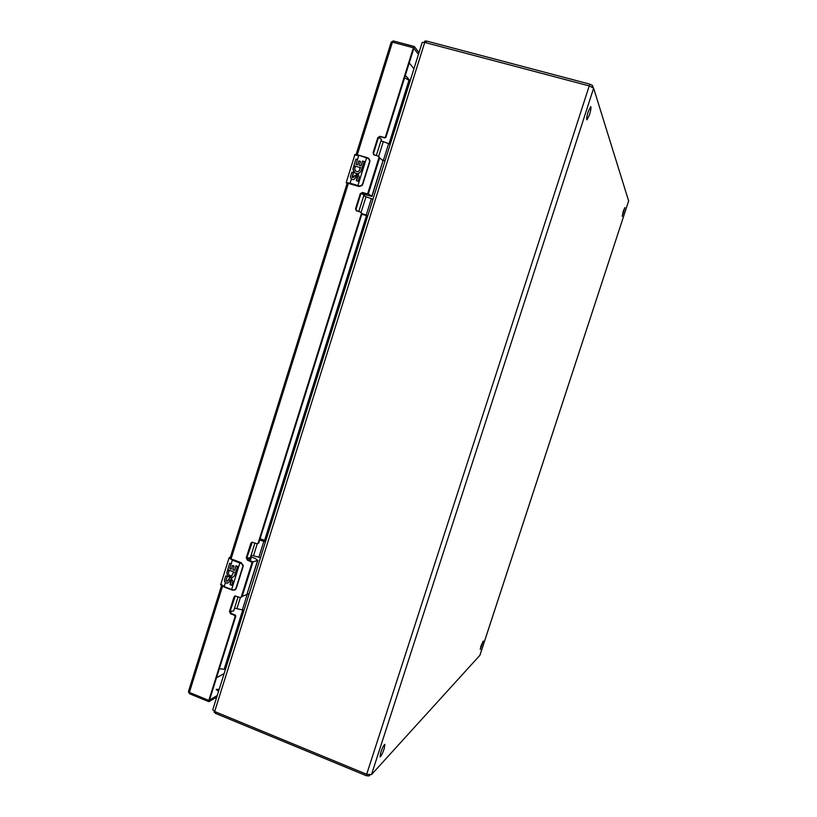 <?xml version="1.0" encoding="UTF-8"?>
<svg xmlns="http://www.w3.org/2000/svg" width="817" height="817" viewBox="0 0 817 817"><rect width="100%" height="100%" fill="white"/><g stroke="black" fill="none" stroke-linecap="round" stroke-linejoin="round"><path stroke-width="1.23" d="M380.742 752.467C382.468 747.586 383.847 744.89 384.878 744.399L384.184 748.821C382.458 753.693 381.079 756.379 380.048 756.899L380.742 752.467M480.937 646.094L483.245 641.039L480.243 649.444L480.937 646.094M623.279 211.143L624.913 207.559L622.197 216.311L623.279 211.143M588.23 111.49L590.732 106.578C591.283 107.436 590.854 110.224 589.445 114.942L586.943 119.844C586.392 119.006 586.82 116.218 588.23 111.49M479.906 655.367L628.641 200.962L593.622 88.165L589.231 85.918L424.728 42.433L422.215 42.372L212.767 709.769L214.657 711.505L366.67 774.291L371.51 774.587L479.906 655.295M405.375 75.297L410.114 80.883L404.609 77.748M219.334 668.735L225.431 669.409M214.34 711.924L215.433 713.353L366.333 775.721L369.182 775.895L369.978 775.016M424.911 41.228L426.576 41.044L589.925 84.171L592.509 85.499L593.173 87.633M230.149 579.753L230.945 579.794L231.364 580.907L230.21 584.625L231.732 585.217M230.833 579.835L229.628 580.121L229.046 582.01L227.657 583.154L225.329 582.684L224.43 580.141L225.758 575.873L227.208 576.506L226.003 580.53L227.116 581.408L229.648 578.007L231.252 578.068L232.876 581.571L231.711 585.289L230.088 584.666L230.945 579.794M229.659 578.007L227.238 581.367M228.433 572.748C228.556 575.005 229.659 576.016 231.752 575.781L233.417 572.431L234.285 572.186L227.729 569.592L229.689 563.301L231.129 563.934L229.7 568.509L231.323 569.122L232.488 565.415L234.04 566.007L232.886 569.725L234.561 570.368L235.99 565.793L237.614 566.406L234.397 575.965L232.294 577.527L227.504 575.709L226.871 572.308L227.872 570L229.066 571.277L228.433 572.748L228.75 571.737M241.454 562.801L233.08 559.614M230.445 557.041L230.037 557.245C229.056 557.745 229.934 558.562 232.661 559.696L241.076 562.872L240.841 563.362C242.588 564.384 243.252 565.415 242.823 566.457L243.252 565.435L241.076 562.872L243.252 565.435M227.729 569.592L234.285 572.186M233.539 572.4L231.854 575.75M227.882 570.021L227.33 570.869M226.871 572.308C227.003 576.148 228.842 577.874 232.406 577.486L232.436 577.476M236.082 565.824L234.561 570.368M232.579 565.446L231.323 569.122M224.43 580.141C224.583 582.378 225.696 583.369 227.769 583.113L227.657 583.154M220.835 584.175L224.103 586.606L232.559 589.843C234.581 589.966 235.725 589.445 235.98 588.291L242.823 566.457M236.297 588.311L243.139 566.436L236.317 588.291L234.602 590.088L235.98 588.291M232.498 590.16L231.589 589.823L234.459 590.15L235.796 589.241M360.767 167.689L359.94 168.088L360.767 167.689L353.843 165.708L355.895 159.152L357.448 159.56L356.008 164.35L358.734 155.608L354.803 154.995L346.214 182.497L350.105 183.222L351.381 179.127L350.401 176.727L351.8 172.275L353.342 172.683L352.464 177.606L357.58 173.929L358.306 174.287L359.286 177.371L358.071 181.251L356.375 180.751L357.264 175.839L355.895 176.166L355.283 178.137M358.306 174.287L354.282 175.931L353.914 177.126L352.505 177.626M352.954 168.557L354.68 172.857L353.659 171.846L352.954 168.557L354.006 166.086L355.283 167.209L354.629 168.751L354.956 167.699M355.415 154.893L358.959 155.271L366.557 157.885L358.99 155.281C355.354 154.433 353.955 154.342 354.803 154.995L354.792 155.026M357.438 159.601L355.895 159.152M359.94 168.088C359.94 171.121 358.561 172.203 355.803 171.356L354.629 168.751M354.037 166.106L353.434 167.046M364.229 161.582L362.625 161.112L361.134 165.882L359.286 165.31L361.043 165.82L362.544 161.041L364.239 161.541L360.879 171.539C359.082 173.704 357.009 174.144 354.68 172.857M360.491 161.47L358.949 161.02L357.734 164.891L355.957 164.329M355.272 178.126C354.241 179.607 352.964 179.954 351.453 179.178L351.392 179.127M356.008 164.35L357.652 164.83L358.857 160.949L360.501 161.429L359.286 165.31M353.332 172.724L351.8 172.275M350.401 176.727L351.473 179.189M357.315 175.88L357.672 176.932L356.478 180.782M346.765 183.355L350.105 183.222L358.959 185.847C361.012 186.01 362.176 185.51 362.431 184.346L362.207 185.439L359.123 186.511L348.338 183.396L359.153 186.511M359.848 168.026C359.848 171.059 358.469 172.142 355.712 171.294L355.803 171.356M362.431 184.346L369.57 161.552C370.03 160.418 369.376 159.305 367.609 158.202L366.802 157.538L368.733 158.335L367.803 157.844M362.717 184.468L369.856 161.674L368.733 158.335M251.115 558.256L250.727 559.492L248.011 559.89L252.065 561.432L252.606 562.586L251.953 562.801L241.219 597.033L241.893 596.767L252.606 562.586L247.347 560.105L246.274 557.807L250.799 543.325L251.983 542.182L257.018 543.765L258.09 543.213L361.471 213.411L367.844 215.637M250.462 557.296L251.125 558.215L247.326 558.45M247.643 558.001L250.329 557.725L254.945 542.988M241.995 596.451L246.867 594.551L257.569 560.442L252.586 561.984M257.569 560.442L255.343 558.481L250.656 556.704M246.867 594.551L257.876 560.217M230.118 611.33L233.652 610.953L238.104 596.767M259.673 540.068L265.474 541.814M265.831 540.67L260.072 538.791M234.53 608.175L243.997 610.248M260.511 557.643L253.484 555.785L257.232 543.816M251.054 555.407L253.484 555.785M247.316 593.877L248.94 594.5M249.052 594.153L247.428 593.52M374.942 155.189L373.777 154.699M361.328 193.18L364.944 194.967L363.984 194.957M364.954 194.946L365.281 193.476M363.197 194.354L361.185 193.323M368.15 193.752L371.827 196.243L382.999 160.653L379.507 157.804M382.999 160.653L372.011 196.437L365.036 194.681M378.537 137.542L381.427 139.268L376.32 155.587M373.675 154.505L375.442 155.332M368.344 193.425L379.527 157.742L379.047 157.344L367.844 193.078L368.344 193.425L366.731 193.711L362.482 192.455L360.256 193.711L355.558 208.733L356.304 210.837L357.131 210.98L356.181 210.48M356.089 210.265L358.786 211.552L363.994 194.926L361.063 193.466M380.967 140.759L390.25 144.252M367.711 216.066L361.829 214.187M385.062 160.765L382.05 159.866M356.753 210.735L361.094 212.359L365.996 196.805L373.001 199.215M365.996 196.805L363.688 195.896M385.011 160.949L382.458 160.214M218.639 691.039L216.168 689.415L219.191 689.293M258.09 543.213L258.744 543.029L361.982 213.717L361.094 212.359L361.471 213.411M217.23 695.543L209.53 700.016L235.796 616.212L235.122 616.498L208.815 700.424L209.019 701.619L216.73 697.126M418.457 54.371L413.831 48.315L385.93 137.317L384.327 137.542L385.93 137.317L385.45 136.899L413.402 47.754L414.372 46.589L418.988 52.676M379.047 157.344L378.475 156.221L373.655 154.699L373.093 152.728L377.822 137.613L380.058 136.327L384.327 137.542M241.219 597.033L240.157 597.564L235 595.971L233.979 597.064L229.475 611.453L230.537 613.761L234.581 615.344L235.122 616.498M217.291 690.559L218.701 690.845M258.734 543.029L257.539 543.775M252.279 542.131L246.938 557.592L248.011 559.89L247.347 560.105M241.893 596.767L240.749 597.554M235.316 595.899L230.159 611.167L231.231 613.475L235.265 615.048L235.796 616.212L235.112 616.498M384.807 137.961L380.538 136.745L378.302 138.042L373.583 153.126L373.9 154.852M378.782 156.384L379.527 157.732M368.334 193.415L367.221 194.048L362.983 192.792L360.767 194.048L356.069 209.05L356.559 210.96M246.938 557.592L246.274 557.807M479.855 655.438L628.641 200.962M593.622 88.165L371.51 774.587M589.231 85.918L366.67 774.291M424.728 42.433L214.657 711.505M409.041 80.587L389.168 143.935M366.639 215.749L264.8 540.282M242.976 609.85L224.409 668.99M224.226 668.98L242.802 609.788M264.626 540.221L366.455 215.688M388.984 143.884L408.878 80.485M215.433 713.353L215.862 712.005M366.333 775.721L366.782 774.332M369.182 775.895L369.468 774.996M426.035 42.77L426.576 41.044M592.509 85.499L592.039 86.939M589.925 84.171L589.353 85.948M229.751 568.52L232.365 560.156L229.056 557.837L220.825 584.216C219.977 584.441 221.08 585.35 224.113 586.953L225.329 582.684M226.003 580.53L227.504 575.709M229.22 570.235L228.934 571.154M231.517 589.792L224.113 586.953L231.548 589.823L239.83 562.995L232.365 560.156L232.661 559.696M221.111 584.901L224.083 586.923M240.127 562.535L239.83 562.995L240.841 563.362M234.459 590.15L232.559 589.843M233.008 559.584L241.423 562.77L243.149 566.457M352.086 176.88L353.659 171.846M355.446 166.137L355.15 167.087M358.959 185.847L357.907 185.53L366.557 157.885L367.609 158.202M357.897 186.051L350.105 183.733M369.57 161.552L362.728 184.489L359.133 186.511L362.207 185.439M368.855 158.437L369.978 160.581M252.964 561.943L242.159 596.41M230.077 611.79L231.252 611.484L230.762 612.495M258.928 557.051L263.891 541.211M242.424 609.635L247.367 593.898M236.971 608.461L240.372 597.615M379.639 157.895L368.365 193.864M383.408 160.285L388.586 143.772M378.69 156.313L383.255 141.75M366.19 215.147L371.347 198.725M222.541 586.238L189.381 692.428L188.604 691.407M413.402 47.754L392.436 42.178L357.264 154.821M414.26 46.508L393.314 40.942L392.436 42.178L391.261 42.321M348.379 183.263L231.048 558.971M189.615 693.633L189.381 692.428L208.815 700.424M356.089 154.617L391.2 42.137L393.314 40.942L414.117 46.518M216.515 677.722L224.113 673.606L216.515 677.712M413.933 68.781L409.235 62.97L413.933 68.781M252.065 561.432L251.411 561.647M251.462 543.142L250.799 543.325M235.265 615.048L234.581 615.344M231.231 613.475L230.537 613.761M230.159 611.167L229.475 611.453M234.663 596.798L233.979 597.064M356.069 209.05L355.558 208.733M360.767 194.048L360.256 193.711M214.381 711.382L214.146 712.158M424.432 42.351L424.85 41.013M229.802 557.235L229.046 557.878M346.663 183.304L346.214 182.497M358.98 155.271L366.802 157.538M368.804 158.396L369.866 161.695M230.956 612.821L231.385 613.536M379.537 137.971L379.936 136.694M208.795 701.66L189.381 693.674L188.441 691.591L221.53 585.595M230.047 558.328L347.215 183.028"/></g></svg>
